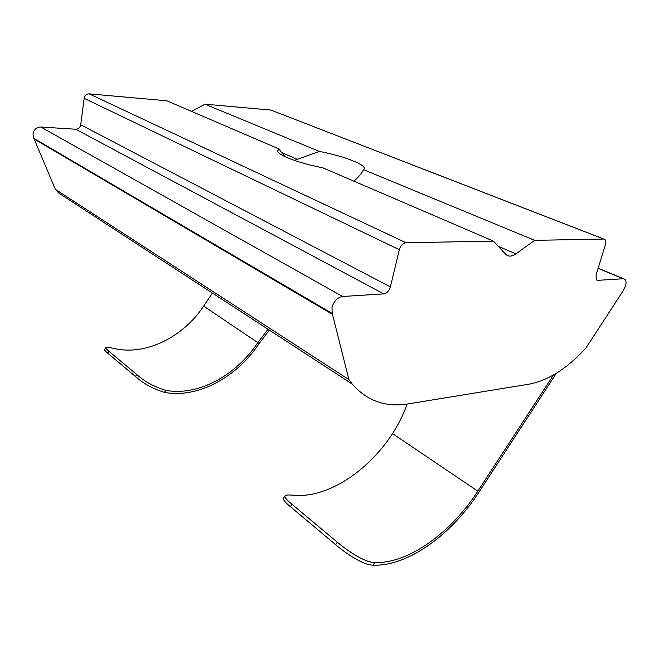 <?xml version="1.0" encoding="UTF-8"?>
<svg xmlns="http://www.w3.org/2000/svg" width="659" height="659" viewBox="0 0 659 659"><rect width="100%" height="100%" fill="white"/><g stroke="black" fill="none" stroke-linecap="round" stroke-linejoin="round"><path stroke-width="0.99" d="M212.42 293.057L203.656 306.097C183.499 336.65 146.71 355.465 115.35 348.751C109.938 347.54 106.791 347.12 105.893 347.491C105.358 347.903 106.371 349.171 108.941 351.288L136.726 374.51C144.585 381.577 154.288 386.866 165.829 390.367C197.931 396.347 235.98 375.548 257.512 343.059L258.83 343.932L269.35 330.101M257.512 343.059L268.015 329.236M331.979 307.415C333.899 301.072 337.441 297.431 342.598 296.484L383.686 293.881C386.874 293.288 389.107 290.957 390.383 286.896L399.338 249.712C400.647 245.552 402.896 243.229 406.068 242.759L493.451 241.12L505.931 254.539C508.633 256.812 511.961 256.598 515.915 253.896L534.688 240.346L603.743 239.052L604.921 239.456C605.934 240.469 606.099 242.183 605.423 244.596L596.033 275.083L596.469 279.935L597.738 280.347L623.175 278.741L624.88 279.284C626.223 280.652 626.396 282.999 625.424 286.327L622.763 291.385L586.098 347.763C567.473 368.332 548.436 380.474 528.979 384.181L408.209 403.893C385.663 407.542 367.005 400.919 352.219 384.032L348.916 379.625L332.243 313.453L331.979 307.415M352.219 384.032L58.692 193.021L55.331 189.306L33.864 138.349L32.999 133.909C33.947 129.485 36.55 127.187 40.8 127.014L75.711 129.238C78.413 129.123 80.077 127.632 80.719 124.765L84.171 98.331C84.83 95.407 86.502 93.924 89.204 93.866L166.884 100.794L279.235 149.066C280.306 151.1 282.373 153.704 285.429 156.883M294.375 160.409L319.327 151.413C343.125 155.961 365.58 164.371 364.221 168.646L363.504 169.651C361.659 173.449 358.447 177.279 353.867 181.143M108.941 351.288L107.681 353.15L135.416 376.462L136.726 374.51M107.681 353.15C105.119 351.033 104.106 349.764 104.649 349.336L105.745 347.705M258.83 343.932C236.696 377.343 197.494 398.711 164.486 392.377C152.979 388.843 143.291 383.538 135.416 376.462M363.504 169.651L534.688 240.346M191.596 111.412L204.974 104.188L270.907 110.069L603.875 239.052M204.974 104.188L319.327 151.413M279.235 149.066L277.711 150.573C276.154 154.552 298.041 163.102 322.885 167.831L493.451 241.12M55.331 189.306L348.916 379.625M407.188 404.058C403.514 414.354 398.629 424.198 392.525 433.589L392.204 434.075C367.434 471.984 326.444 498.682 293.008 495.214C288.79 494.769 286.195 494.925 285.215 495.7C284.128 496.87 286.385 499.736 291.995 504.308L337.309 542.192C347.417 550.735 364.592 562.531 374.674 562.539C408.456 563.849 451.053 532.769 477.824 491.161L553.486 374.987M556.353 373.274L479.06 491.976C451.547 534.737 407.699 566.691 372.969 565.15C362.936 565.084 345.769 553.313 335.653 544.713L337.309 542.192M291.995 504.308L290.413 506.697L335.653 544.713M290.413 506.697C284.82 502.117 282.571 499.234 283.667 498.047L284.943 496.112M40.8 127.014L342.598 296.484M203.656 306.097L257.793 342.639M498.196 246.227L515.915 253.896M270.907 110.069L603.743 239.052M34.219 139.074L332.548 314.401M33.864 138.349L332.243 313.453M75.711 129.238L383.686 293.881M80.719 124.765L390.383 286.896M84.171 98.331L399.338 249.712M89.204 93.866L406.068 242.759M281.558 152.517L297.349 159.346M596.271 279.721L597.738 280.347M598.108 268.345L623.175 278.741M392.525 433.589L477.824 491.161M374.674 562.539L372.969 565.15M165.829 390.367L164.486 392.377M623.579 278.741L598.15 268.205"/></g></svg>
